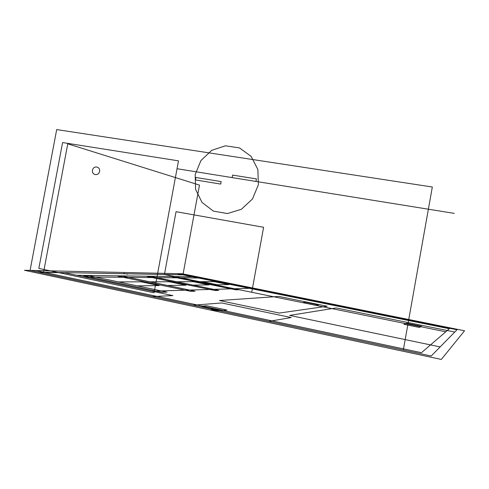 <?xml version="1.0" encoding="UTF-8"?>
<svg xmlns="http://www.w3.org/2000/svg" width="489" height="489" viewBox="0 0 489 489"><rect width="100%" height="100%" fill="white"/><g stroke="black" fill="none" stroke-linecap="round" stroke-linejoin="round"><path stroke-width="0.37" stroke-dasharray="2.44 1.83" d=""/><path stroke-width="0.73" d="M43.564 272.232L182.935 274.849L199.494 185.117L67.775 143.821L43.564 272.232L421.463 352.703L449.324 328.742L182.935 274.849L43.564 272.232L35.581 270.533M214.084 281.64L228.84 284.629L215.068 284.812L199.665 281.676L214.084 281.64M176.278 276.915L239.182 289.726L235.949 289.83L172.379 276.866L176.278 276.915M193.265 281.695L208.956 284.898L193.076 285.111L176.651 281.737L193.265 281.695M151.743 276.615L218.815 290.405L215.068 290.527L147.238 276.56L151.743 276.615M167.47 285.46L149.885 281.805L169.243 281.756L185.991 285.209L167.47 285.46M195.068 291.193L190.667 291.34L117.983 276.212L123.246 276.273L195.068 291.193M141.199 281.829L159.157 285.57L137.287 285.869L118.369 281.89L141.199 281.829M167.018 292.122L161.78 292.3L83.515 275.79L89.756 275.869L167.018 292.122M30.08 270.417L431.219 356.004L456.989 329.769L179.671 273.712L30.08 270.417L403.321 350.051L432.325 187.012L56.687 129.573L30.08 270.417M38.943 272.306L152.44 296.523L172.892 295.613L64.829 272.783L38.943 272.306L152.44 296.523M289.653 315.405L440.143 346.921L454.758 332.037L336.151 307.948L289.653 315.405M193.094 305.197L268.907 321.371L291.169 317.557L221.737 302.966L193.094 305.197M182.935 274.849L177.036 273.657M308.528 299.757L313.816 300.827L308.528 299.757M211.358 309.091C209.378 309.268 217.134 310.925 218.98 310.717C220.875 310.533 213.228 308.901 211.358 309.091M220.429 282.923C221.328 283.382 223.919 283.357 220.429 282.923M201.682 306.175L222.269 310.558L226.884 310.075L206.59 305.766L201.682 306.175M219.439 300.521L279.298 313.052L327.159 306.23L278.913 296.432L219.439 300.521M202.153 281.67L217.446 284.781M403.932 324.293L419.421 327.453L421.53 326.304L406.414 323.229L403.932 324.293M123.729 273.375L127.568 274.17L123.729 273.375M302.648 302.605L315.588 305.24L318.51 304.861L305.753 302.269L302.648 302.605M182.263 273.767L464.55 330.778L441.329 359.427L24.45 270.289L182.263 273.767M84.481 276.933L151.804 291.157L249.506 288.314L198.546 278.009L84.481 276.933M192.58 276.798L76.663 275.283M38.839 268.418L154.047 292.813L178.497 160.85L62.586 142.55L38.839 268.418M38.136 272.135L420.32 353.681M99.56 171.388C100.532 166.376 93.399 165.196 92.5 170.209C91.522 175.209 98.65 176.419 99.56 171.388M185.233 303.522L218.669 310.656M454.293 213.381L177.586 168.815M258.381 184.75L257.874 169.5L251.089 156.339L239.469 147.904L225.392 145.801L211.658 150.355L200.912 160.594L195.197 174.5L195.588 189.414L202.049 202.464L213.375 211.107L227.416 213.565L241.395 209.261L252.483 198.968L258.381 184.75M255.979 181.437L232.141 177.599L232.599 175.099L256.438 178.919L255.979 181.437M220.692 184.084L195.478 179.94L195.936 177.476L221.15 181.59L220.692 184.084M251.737 292.281L164.426 274.5L176.052 211.694L263.602 227.281L251.737 292.281M445.772 331.799L164.426 274.5"/></g></svg>
